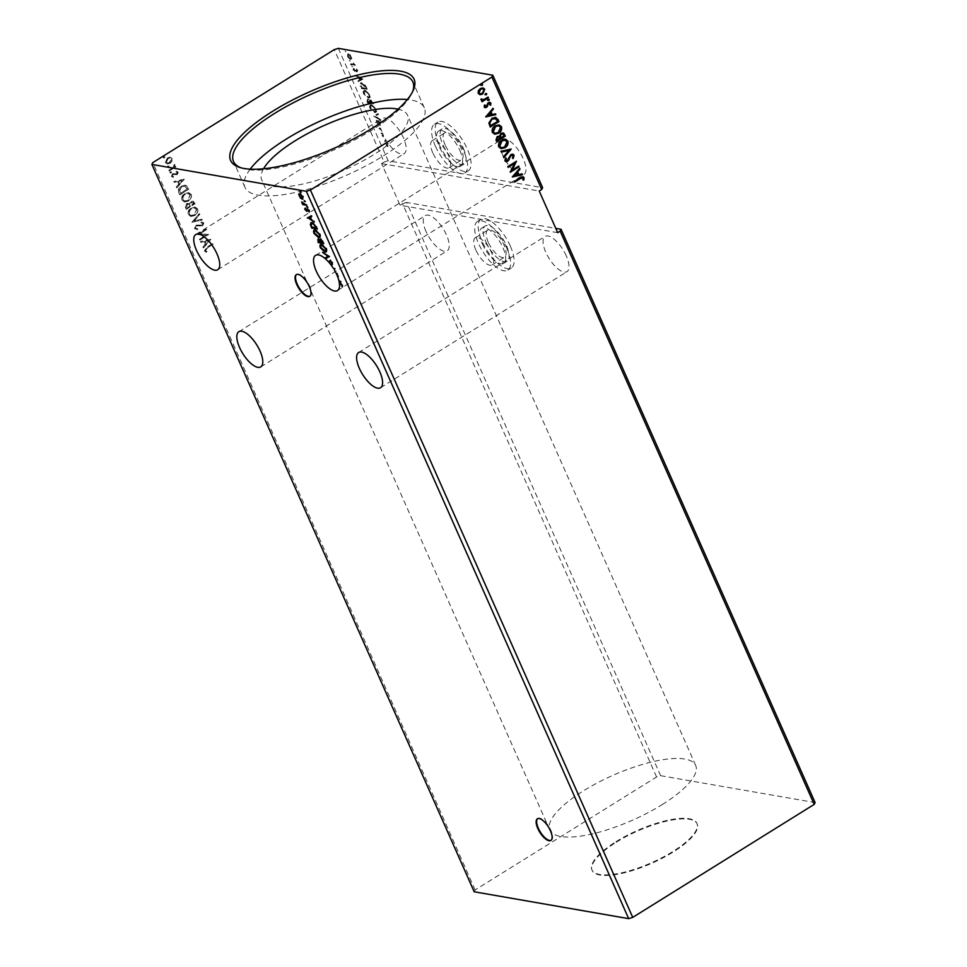 <?xml version="1.0" encoding="UTF-8"?>
<svg xmlns="http://www.w3.org/2000/svg" width="967" height="967" viewBox="0 0 967 967"><rect width="100%" height="100%" fill="white"/><g stroke="black" fill="none" stroke-linecap="round" stroke-linejoin="round"><path stroke-width="0.73" stroke-dasharray="4.83 3.63" d="M551.117 840.299A12.764 5.065 -121.9 0 0 551.371 840.166A12.764 5.065 -121.9 0 0 550.936 830.423A12.764 5.065 -121.9 0 0 537.882 818.493A12.764 5.065 -121.9 0 0 537.652 818.674M309.996 296.18A12.764 5.065 -121.9 0 0 310.25 296.047A12.764 5.065 -121.9 0 0 309.815 286.305A12.764 5.065 -121.9 0 0 296.76 274.374A12.764 5.065 -121.9 0 0 296.531 274.555M445.207 145.086A15.955 6.334 58.1 0 1 444.651 132.914A15.955 6.334 58.1 0 1 460.969 147.83A15.955 6.334 58.1 0 1 461.513 160.002A15.955 6.334 58.1 0 1 445.207 145.086M432.769 152.822A15.955 6.334 58.1 0 1 432.225 140.662A15.955 6.334 58.1 0 1 448.531 155.566A15.955 6.334 58.1 0 1 449.087 167.738A15.955 6.334 58.1 0 1 432.769 152.822M488.262 242.258A15.955 6.334 58.1 0 1 487.706 230.086A15.955 6.334 58.1 0 1 504.025 244.989A15.955 6.334 58.1 0 1 504.569 257.162A15.955 6.334 58.1 0 1 488.262 242.258M475.837 249.994A15.955 6.334 58.1 0 1 475.28 237.822A15.955 6.334 58.1 0 1 491.599 252.738A15.955 6.334 58.1 0 1 492.143 264.898A15.955 6.334 58.1 0 1 475.837 249.994M482.412 244.01A20.742 8.232 -121.9 0 0 503.626 263.399A20.742 8.232 -121.9 0 0 502.913 247.576A20.742 8.232 -121.9 0 0 481.699 228.188A20.742 8.232 -121.9 0 0 482.412 244.01M485.893 241.847A20.742 8.232 -121.9 0 0 507.107 261.223A20.742 8.232 -121.9 0 0 506.382 245.4A20.742 8.232 -121.9 0 0 485.18 226.024A20.742 8.232 -121.9 0 0 485.893 241.847M510.322 246.089A28.708 11.399 -121.9 0 0 480.962 219.255A28.708 11.399 -121.9 0 0 481.953 241.158A28.708 11.399 -121.9 0 0 511.313 267.992A28.708 11.399 -121.9 0 0 510.322 246.089M506.853 248.253A28.708 11.399 -121.9 0 0 477.48 221.419A28.708 11.399 -121.9 0 0 478.472 243.321A28.708 11.399 -121.9 0 0 507.832 270.168A28.708 11.399 -121.9 0 0 506.853 248.253M459.845 150.405A20.742 8.232 58.1 0 1 460.57 166.227A20.742 8.232 58.1 0 1 439.356 146.839A20.742 8.232 58.1 0 1 438.643 131.029A20.742 8.232 58.1 0 1 459.845 150.405M463.326 148.241A20.742 8.232 58.1 0 1 464.039 164.064A20.742 8.232 58.1 0 1 442.838 144.675A20.742 8.232 58.1 0 1 442.124 128.853A20.742 8.232 58.1 0 1 463.326 148.241M438.897 143.986A28.708 11.399 58.1 0 1 437.906 122.084A28.708 11.399 58.1 0 1 467.266 148.93A28.708 11.399 58.1 0 1 468.258 170.833A28.708 11.399 58.1 0 1 438.897 143.986M435.416 146.162A28.708 11.399 58.1 0 1 434.425 124.247A28.708 11.399 58.1 0 1 463.785 151.094A28.708 11.399 58.1 0 1 464.776 172.996A28.708 11.399 58.1 0 1 435.416 146.162M426 231.415A20.742 8.232 58.1 0 1 425.287 215.605A20.742 8.232 58.1 0 1 446.488 234.981A20.742 8.232 58.1 0 1 447.201 250.804A20.742 8.232 58.1 0 1 426 231.415M566.287 255.832A20.742 8.232 -121.9 0 0 545.074 236.444A20.742 8.232 -121.9 0 0 545.799 252.266A20.742 8.232 -121.9 0 0 567 271.642A20.742 8.232 -121.9 0 0 566.287 255.832M329.554 262.19A20.742 8.232 58.1 0 1 329.916 262.625L329.421 262.939M333.422 268.439L334.836 268.681M335.331 268.379L334.836 269.66A20.742 8.232 -121.9 0 0 334.655 269.346M336.165 273.407L336.987 273.54M502.731 155.095A20.742 8.232 58.1 0 1 502.018 139.272A20.742 8.232 58.1 0 1 523.232 158.661A20.742 8.232 58.1 0 1 523.945 174.483A20.742 8.232 58.1 0 1 502.731 155.095M380.913 119.896A20.742 8.232 -121.9 0 0 380.224 122.652L377.227 120.186L376.647 121.975L378.822 124.368L377.239 122.132L377.565 120.935L380.188 123.244A20.742 8.232 -121.9 0 0 380.817 128.176L379.402 127.922L381.203 129.602A20.742 8.232 -121.9 0 0 382.376 132.926L381.566 132.781L382.69 133.664A20.742 8.232 -121.9 0 0 382.944 134.256A20.742 8.232 -121.9 0 0 383.573 135.634L382.557 135.029L382.92 135.839L383.996 136.48A20.742 8.232 -121.9 0 0 385.99 140.058L385.011 140.566L385.374 141.375L386.462 140.807A20.742 8.232 -121.9 0 0 387.924 142.971L386.57 144.373L388.021 146.319L387.138 144.482L388.492 143.757A20.742 8.232 -121.9 0 0 404.146 153.644A20.742 8.232 -121.9 0 0 403.432 137.822A20.742 8.232 -121.9 0 0 382.231 118.433A20.742 8.232 -121.9 0 0 380.925 119.872L375.353 116.016L378.496 114.372L378.133 113.562L373.999 115.714L380.418 120.21A20.742 8.232 -121.9 0 1 380.43 120.186L380.925 119.872M380.188 123.244L379.693 123.558A20.742 8.232 58.1 0 1 379.729 122.966L380.224 122.652M381.203 129.602L380.708 129.916A20.742 8.232 -121.9 0 1 380.321 128.478L380.817 128.176M382.69 133.664L382.195 133.978A20.742 8.232 -121.9 0 1 381.88 133.241L382.376 132.926M616.281 842.233A57.428 17.611 156.1 0 1 697.159 823.908A57.428 17.611 156.1 0 1 673.032 852.108A57.428 17.611 156.1 0 1 592.155 870.433A57.428 17.611 156.1 0 1 616.281 842.233M616.039 841.677A57.428 17.611 156.1 0 1 696.917 823.352A57.428 17.611 156.1 0 1 672.778 851.552A57.428 17.611 156.1 0 1 591.913 869.877A57.428 17.611 156.1 0 1 616.039 841.677M240.928 167.787A98.102 30.086 -23.9 0 0 242.221 168.258A98.102 30.086 -23.9 0 0 371.679 130.207A98.102 30.086 -23.9 0 0 412.039 93.013A98.102 30.086 -23.9 0 0 412.558 91.732M263.556 168.766A79.753 24.465 -23.9 0 0 261.731 179.898A79.753 24.465 -23.9 0 0 374.048 154.442A79.753 24.465 -23.9 0 0 407.566 115.278A79.753 24.465 -23.9 0 0 398.078 109.15M662.165 804.617A79.753 24.465 -23.9 0 0 695.672 765.441A79.753 24.465 -23.9 0 0 583.355 790.897A79.753 24.465 -23.9 0 0 549.848 830.073A79.753 24.465 -23.9 0 0 662.165 804.617M250.175 169.165A98.102 30.086 -23.9 0 0 244.953 187.332A98.102 30.086 -23.9 0 0 383.113 156.025A98.102 30.086 -23.9 0 0 424.332 107.845A98.102 30.086 -23.9 0 0 407.361 99.504M474.205 891.779L475.111 889.954L656.581 776.972L660.642 775.691L406.599 202.429L555.783 228.381M660.642 775.691L815.108 802.574M368.258 102.768L373.77 103.723L370.808 99.867L370.035 100.58L367.943 98.803L366.868 99.178L367.943 98.803L367.762 103.07L373.77 103.723M373.274 104.037L370.808 99.867L369.539 100.894L367.448 99.105L367.4 100.822M360.848 86.051L361.851 88.311L367.375 89.278L365.49 85.459L361.888 82.799L360.256 83.235L361.888 82.799C360.256 82.413 359.905 83.5 360.848 86.051L361.851 88.311M351.879 58.661L350.102 54.636L348.35 53.656L347.068 54.067L348.35 53.656L347.479 56.038L350.779 59.144L351.879 58.661L350.284 59.446L351.879 58.661M351.311 64.523L355.336 65.224L354.115 62.589L353.668 64.136L350.985 63.774L350.816 64.825L355.336 65.224M354.841 65.526L353.62 62.903L353.173 64.438L350.985 63.774M357.705 70.41L356.497 68.875L356.968 70.905L354.792 68.802L353.112 68.814L354.055 68.452L353.596 69.817L354.816 71.449L354.369 69.189L357.282 71.655L357.705 70.41L356.787 71.957L357.705 70.41M356.025 70.978L353.559 68.754L353.1 70.132L354.321 71.763L353.874 69.503L356.787 71.957L357.21 70.724L356.001 69.177L357.198 70.277L356.521 70.664M354.127 69.987L354.369 69.189L354.127 69.987M388.492 143.757L387.997 144.071A20.742 8.232 58.1 0 1 387.429 143.285L386.051 143.237L387.211 143.249L386.57 144.373M386.075 144.687L387.525 146.633L386.643 144.796L387.997 144.071M377.227 120.186L376.199 120.573L377.227 120.186M379.729 122.966L376.731 120.5L376.151 122.289L378.315 124.683L376.731 122.446L377.07 121.25L378.218 121.274M338.329 48.35L388.154 160.788L542.62 187.658M362.903 79.185L355.953 74.979L358.515 77.106L359.724 79.838L358.406 80.527L358.757 81.337L362.843 79.052M352.75 66.953L351.698 66.022L352.75 66.953M346.065 51.88L345.026 50.949L346.065 51.88M350.211 61.223L349.16 60.292L350.211 61.223M368.56 97.752L369.696 97.607L368.56 97.752C370.156 98.09 370.591 97.026 369.853 94.573L365.272 90.294L363.665 90.741L365.272 90.294C363.677 89.967 363.266 91.043 364.027 93.509L368.56 97.752M374.966 112.208L376.103 112.051L374.966 112.208C376.562 112.535 376.997 111.471 376.26 109.029L371.679 104.738L370.071 105.185L371.679 104.738C370.083 104.412 369.672 105.488 370.434 107.953L374.966 112.208M325.492 257.681L328.611 256.001L323.026 252.097L329.457 256.557M330.339 261.066L329.916 262.625M337.483 273.238L337.809 273.987L337.12 273.866M337.362 276.103L337.979 275.788M338.474 275.474L338.317 276.562M338.788 280.357L340.432 281.324M340.928 281.022L341.291 281.832L339.465 280.756A20.742 8.232 -121.9 0 0 339.284 280.043M339.344 283.041L340.046 282.763L342.27 285.192M380.321 128.478L378.907 128.236L380.708 129.916M383.077 135.936L382.062 135.332L382.412 136.154L383.5 136.794A20.742 8.232 -121.9 0 1 383.077 135.936L383.573 135.634M656.581 776.972L402.538 203.699L406.599 202.429M168.318 167.243L168.766 166.167L167.762 165.998L167.315 167.073L168.318 167.243M168.766 166.167L167.762 165.998L167.629 167.134L168.633 167.303L168.766 166.167M170.857 172.972L171.304 171.908L170.313 171.727L169.854 172.803L170.857 172.972M171.304 171.908L170.313 171.727L170.168 172.863L171.171 173.033L171.304 171.908M183.972 179.282L173.83 181.458L174.193 182.267L177.42 181.53L178.641 184.262L176.284 186.994L176.647 187.803L183.911 179.149M188.033 201.063C190.535 199.577 191.526 197.389 191.007 194.512L188.601 192.651L184.757 193.569C182.255 195.068 181.276 197.256 181.832 200.145L184.201 201.958L188.347 201.124C190.85 199.637 191.841 197.449 191.321 194.56L191.007 194.512M210.576 239.32L200.447 241.496L200.798 242.318L204.037 241.569L205.246 244.3L202.901 247.032L203.251 247.854L210.528 239.2M194.452 228.611L197.316 229.614L197.486 228.732L195.37 228.115L196.241 225.843L202.308 225.867L203.578 222.869L201.269 221.914L200.991 222.833L202.683 223.437L202.018 225.106L195.89 225.093L194.452 228.611L197.316 229.614M197.631 229.675L197.8 228.792L195.37 228.115L196.241 225.843M196.555 225.891L202.308 225.867M202.623 225.927L203.892 222.93L201.269 221.914L200.991 222.833L202.997 223.486L202.018 225.106M194.427 215.52C196.942 214.033 197.933 211.846 197.413 208.957L195.008 207.095L191.164 208.014C188.65 209.513 187.683 211.713 188.239 214.589L190.608 216.415L194.742 215.568C197.256 214.082 198.247 211.894 197.727 209.017L197.413 208.957M164.185 157.899L164.632 156.835L163.628 156.654L163.181 157.73L164.185 157.899M164.632 156.835L163.628 156.654L163.496 157.79L164.499 157.959L164.632 156.835M557.681 232.672L400.06 205.246L381.602 163.604L384.092 162.057L334.268 49.619M400.06 205.246L402.538 203.699M475.111 889.954L152.798 162.613M186.148 209.235L194.85 203.819L192.88 201.112L191.091 201.547L189.641 203.614L186.74 203.457L185.289 207.289L186.462 209.295L194.85 203.819M191.937 222.313L202.018 220.017L201.656 219.195L194.016 220.947L199.565 214.469L199.202 213.659L191.937 222.313L202.018 220.017M207.047 248.035L212.837 244.433L212.51 243.684L206.636 247.334L204.375 251.009L206.189 252.218L206.696 251.432L205.27 250.465L207.047 248.035L212.837 244.433M199.444 239.26L199.782 240.009L208.485 234.582L199.843 233.772L206.322 229.723L205.995 228.986L197.292 234.401L205.923 235.223L199.444 239.26L199.782 240.009M178.738 192.53L179.741 194.79L188.444 189.363L186.45 185.785L185.108 185.156L181.337 186.16C178.774 187.622 177.904 189.737 178.738 192.53L179.741 194.79M177.964 172.138L176.417 171.268L176.067 172.041L177.166 172.585L176.623 173.842L172.573 173.649L171.437 176.381L172.984 177.372L173.383 176.586L172.259 175.97L172.875 174.423L176.925 174.604L178.279 172.199L176.417 171.268L176.067 172.041L177.481 172.634L176.623 173.842M176.937 173.891L172.573 173.649M172.9 173.709L171.751 176.429L173.298 177.432L173.697 176.635L172.259 175.97L172.875 174.423M173.19 174.483L176.925 174.604M169.201 170.99L175.559 167.037L175.22 166.288L174.29 166.868L174.29 164.487L173.129 167.436L168.862 170.24L169.201 170.99L175.559 167.037M171.751 161.163L171.908 158.491L169.974 157.125L167.388 157.814L165.333 162.589L167.025 163.931L169.817 163.29L172.066 161.223L171.908 158.491M172.223 158.552L169.974 157.125L167.388 157.814M388.154 160.788L384.092 162.057M514.335 182.026L514.311 181.337M513.997 181.276L522.76 176.623M522.688 179.995L523.232 178.69M512.014 176.792L519.654 168.318M518.554 174.543L522.107 173.855M514.142 175.547L517.526 174.773L516.596 172.682M511.869 170.047L518.65 166.082M509.899 172.029L514.311 163.29M507.82 167.327L507.808 166.638M507.482 166.578L516.499 161.223M512.147 158.141L513.235 155.772M512.921 155.711L512.159 155.034M505.91 161.646L504.931 160.8M504.617 160.752L505.572 158.008M505.511 160.208L507.361 160.546M507.046 160.498L508.291 159.398M507.977 159.35L508.751 157.935M508.437 157.887L510.842 154.575M510.528 154.515L512.607 154.116M503.517 157.609L503.469 156.847M503.154 156.799L508.702 150.32M501.063 152.073L501.015 151.311M500.701 151.263L511.096 149.015M500.966 148.628L498.767 146.887M498.452 146.839C497.848 143.926 498.815 141.714 501.341 140.203L501.655 140.263M501.341 140.203L505.366 139.321M501.426 147.697L504.363 146.911L506.696 141.666L504.907 140.227M496.337 141.412L495.733 140.046L497.207 136.516M496.893 136.468L499.141 136.226L501.003 133.361M500.688 133.301L502.864 132.866M500.58 137.822L503.807 135.803L502.441 133.797M496.893 140.118L499.685 138.378L498.621 136.939M494.56 134.171L492.36 132.443M492.046 132.382C491.441 129.481 492.408 127.269 494.947 125.758L495.261 125.807M494.947 125.758L498.96 124.876M495.019 133.241L497.957 132.455L500.29 127.209L498.513 125.77M489.931 126.967L488.879 123.039M488.565 122.99L492.058 118.264M491.744 118.216L495.6 117.285M490.499 125.662L497.413 121.359L495.068 118.228M485.41 116.753L493.037 108.28M491.949 114.493L495.491 113.816M487.537 115.508L490.922 114.735L489.991 112.643M484.999 107.712L484.225 107.023M483.911 106.962L484.491 105.016M484.177 104.956L485.241 105.113M484.672 106.43L486.171 106.672M485.857 106.624L486.667 106.14M486.353 106.08L487.465 103.481M487.15 103.421L488.335 102.623M488.021 102.575L489.701 102.248M489.592 105.016L490.124 103.626M489.81 103.566L488.383 103.3M488.287 99.311L487.525 100.338L488.528 100.508L487.839 100.387M487.972 99.263L488.976 99.432L487.972 99.263M481.735 101.716L481.711 101.027M481.397 100.967L482.34 100.387L481.022 99.794M482.34 100.387L480.708 99.734L480.998 99.093M480.684 99.033L481.832 99.021M481.518 98.972L483.705 99.637M483.391 99.577L488.069 97.063M485.748 93.581L484.987 94.609L485.99 94.778L485.301 94.657M485.434 93.533L486.437 93.702L485.434 93.533M479.813 94.669L478.182 93.364M477.867 93.316L478.339 90.705M478.024 90.644L480.273 88.565M479.958 88.517L482.908 87.912M480.043 93.775L482.062 93.243L483.669 89.701L482.569 88.771M481.614 84.238L480.841 85.265L481.844 85.434L481.155 85.314M481.288 84.189L482.291 84.359L481.288 84.189M164.946 156.884L163.943 156.714L164.946 156.884M195.165 203.868L193.195 201.16L191.091 201.547M191.406 201.607L189.641 203.614M189.955 203.662L186.74 203.457M187.054 203.517L185.289 207.289M185.604 207.349L186.462 209.295M189.459 204.472L190.257 205.971L187.018 207.99L187.38 204.267L189.459 204.472L189.943 205.923L186.704 207.929L187.066 204.206L189.459 204.472M191.72 202.357L193.932 203.686L191.152 205.415L191.72 202.357L193.618 203.626L190.837 205.367L191.406 202.308L193.279 202.852L191.72 202.357M197.727 209.017L195.322 207.156L191.164 208.014M191.478 208.074C188.964 209.573 187.997 211.761 188.553 214.65L188.239 214.589M188.553 214.65L190.922 216.463L194.742 215.568M189.447 214.118C189 211.785 189.774 210.02 191.804 208.824L194.863 208.074L196.821 209.537L194.415 214.819L191.357 215.556L189.133 214.07C188.674 211.737 189.459 209.972 191.49 208.763L194.548 208.026L196.494 209.476L194.101 214.771L191.043 215.496L189.133 214.07M202.333 220.065L201.656 219.195M201.97 219.255L194.016 220.947M194.331 220.996L199.565 214.469M199.879 214.529L199.202 213.659M199.516 213.719L191.889 222.192M197.8 228.792L195.685 228.176L197.8 228.792M201.305 222.881L202.997 223.486L201.305 222.881M202.333 225.154L195.89 225.093M196.204 225.154L194.766 228.671M213.151 244.482L212.51 243.684M212.825 243.732L206.95 247.395L204.375 251.009M204.69 251.069L206.189 252.218M206.503 252.278L206.696 251.432M207.011 251.48L205.608 250.876M205.923 250.936L205.27 250.465M205.584 250.526L207.373 248.084M210.842 239.248L200.447 241.496M200.761 241.557L200.798 242.318M201.112 242.366L204.037 241.569M204.351 241.629L205.246 244.3M205.56 244.361L202.901 247.032M203.215 247.093L203.251 247.854M203.578 247.903L210.891 239.381M205.379 241.387L208.763 240.626L206.309 243.479L205.064 241.339L208.449 240.565L205.995 243.43L205.064 241.339M200.096 240.058L208.485 234.582M208.727 234.485L199.843 233.772M200.157 233.821L206.322 229.723M206.648 229.783L205.995 228.986M206.309 229.034L197.292 234.401M197.691 234.618L205.923 235.223M206.237 235.283L199.758 239.308M191.321 194.56L188.916 192.711L184.757 193.569M185.072 193.63C182.57 195.129 181.591 197.316 182.147 200.193L181.832 200.145M182.147 200.193L184.516 202.018L188.347 201.124M183.053 199.673C182.594 197.341 183.379 195.576 185.41 194.367L188.456 193.63L190.414 195.08L188.009 200.374L184.951 201.1L182.739 199.613C182.28 197.28 183.065 195.515 185.096 194.319L188.142 193.569L190.1 195.032L187.695 200.314L184.637 201.051L182.739 199.613M180.055 194.838L188.444 189.363M188.758 189.423L186.45 185.785M186.764 185.833L185.422 185.217L181.337 186.16M181.651 186.22C179.088 187.671 178.218 189.798 179.052 192.578M187.32 188.746L180.611 193.533L179.596 190.596L181.977 186.969L184.951 186.172L187.223 189.181L180.297 193.485L179.282 190.535L181.663 186.909L184.637 186.111L187.006 188.686M184.226 179.209L173.83 181.458M174.145 181.506L174.193 182.267M174.507 182.328L177.42 181.53M177.747 181.591L178.641 184.262M178.955 184.31L176.284 186.994M176.598 187.054L176.647 187.803M176.961 187.864L184.286 179.33M178.774 181.349L182.159 180.575L179.705 183.44L178.46 181.3L181.844 180.527L179.391 183.392L178.46 181.3M176.381 172.102L177.481 172.634L176.381 172.102M173.697 176.635L172.573 176.03L173.697 176.635M177.239 174.664L178.279 172.199M171.618 171.957L170.627 171.788L171.618 171.957M175.873 167.086L175.22 166.288M175.535 166.336L174.29 166.868M174.604 166.928L174.761 164.922M175.075 164.97L174.29 164.487M174.604 164.535L173.77 165.26M174.35 165.575L173.129 167.436M173.444 167.496L168.862 170.24M169.177 170.301L169.515 171.05M169.08 166.227L168.089 166.058L169.08 166.227M167.702 157.863L165.333 162.589M165.647 162.649L167.339 163.979L169.817 163.29M170.132 163.35L172.066 161.223M166.433 162.154L168.028 158.612L170.192 158.105L171.449 159.035L169.793 162.601L167.678 163.121L166.119 162.105L167.714 158.564L169.878 158.056L171.135 158.975L169.479 162.553L167.364 163.06L166.119 162.105M301.45 198.332L300.834 197.981M300.93 197.921L299.25 195.866M299.371 195.781L299.154 195.177M303.046 196.821L299.758 193.726M303.541 196.506L302.683 198.888M301.861 198.453L303.058 196.422L300.592 194.162L299.867 195.878L302.683 198.162M303.034 203.892L302.103 201.668L304.109 203.626L306.902 204.218L306.732 205.282M307.228 204.968L306.539 204.847M307.844 209.38L307.107 211.048L305.318 209.501M305.898 208.594L305.403 209.791M305.898 209.476L306.261 210.601M307.131 209.501L306.986 208.836M309.162 210.613L307.301 208.824M309.658 210.298L309.295 212.051M309.222 211.241L309.053 210.383M309.198 210.298L308.147 209.271M307.736 217.587L311.374 215.75M311.87 215.436L311.737 216.56M310.903 216.934L311.616 219.98L314.19 222.096M312.111 219.666L313.828 221.286M314.323 220.972L314.686 221.794M310.915 219.557L308.594 218.191M309.089 217.889L311.398 219.255L310.492 217.2M311.011 222.64L312.438 222.313L316.282 226.81M316.777 226.508L317.273 229.07M317.768 228.768L317.091 228.647M312.111 227.487L310.782 224.054M312.268 226.665L316.874 227.922L315.496 225.093L312.764 223.063L311.471 224.537L311.773 226.979M317.394 236.552L314.372 233.107M314.456 233.059L314.178 232.346M314.335 230.098L315.182 230.086M315.677 229.783L319.726 234.316M320.234 234.014C321.008 236.48 320.597 237.568 319.013 237.253M320.017 235.078L316.004 230.521C314.722 230.267 314.396 231.137 315 233.12L319.291 236.516M317.696 239.175L320.004 239.997L320.73 238.704L323.316 241.266L323.679 243.527M324.175 243.213L323.486 243.092M318.518 241.931L317.805 240.263M323.316 241.266L321.068 239.453L321.225 242.016L323.28 242.366L322.905 241.508M318.772 239.635L318.892 241.605L320.669 241.907L320.101 240.735M319.69 240.191L318.856 239.647M323.8 251.009L320.778 247.552M320.863 247.504L320.585 246.803M320.742 244.554L321.588 244.542M322.084 244.228L326.133 248.773M326.628 248.459C327.414 250.936 327.003 252.012 325.42 251.71M326.423 249.522L322.41 244.977C321.129 244.724 320.802 245.582 321.407 247.576L325.686 250.961M329.384 261.477L330.448 260.171L332.346 262.794M332.841 262.48L332.116 264.765M332.056 263.798L332.213 262.492M332.31 262.432L330.762 260.921M342.765 284.878L342.451 286.909M342.354 286.147L342.113 284.854M342.209 284.781L340.324 283.5M386.643 144.796L387.598 143.998L386.643 144.796M362.347 79.367L355.953 74.979M355.445 75.293L356.303 75.801M355.808 76.103L358.515 77.106M358.02 77.408L359.724 79.838M359.228 80.14L358.406 80.527M357.911 80.829L358.757 81.337M358.261 81.651L362.407 79.487M358.733 77.831L361.042 79.197L359.651 79.923L359.228 77.517L361.537 78.895L360.147 79.608L359.228 77.517M356.69 70.591L356.472 71.22L356.69 70.591M353.571 63.532L353.173 64.438L353.571 63.532M350.477 64.088L350.816 64.825M351.166 57.065L347.854 53.971L346.984 56.34L350.284 59.446L351.384 58.975L351.662 56.763M347.479 56.437L348.18 54.708L350.67 56.98L349.945 58.697L347.479 56.437L348.676 54.406L351.166 56.678L350.441 58.395L347.987 56.122M347.552 54.793L348.676 54.406L347.552 54.793M350.562 58.624L349.945 58.697L350.562 58.624M361.356 88.626L367.375 89.278M366.88 89.58L365.49 85.459M364.994 85.761L361.392 83.114C359.76 82.727 359.41 83.803 360.353 86.365M365.756 88.251L361.585 87.973L360.486 85.193L361.731 83.863L366.469 88.432L362.093 87.659L360.981 84.891L362.226 83.549L365.151 85.761L366.251 87.937M360.812 83.96L362.226 83.549L360.812 83.96M369.358 94.887L364.777 90.596C363.181 90.282 362.77 91.345 363.532 93.823L368.064 98.066C369.66 98.392 370.095 97.341 369.358 94.887L369.853 94.573M364.112 93.944C363.483 91.938 363.822 91.079 365.115 91.345L368.778 94.754C369.37 96.724 369.019 97.582 367.738 97.316L364.607 93.63C363.979 91.635 364.317 90.765 365.611 91.031L369.273 94.44C369.865 96.422 369.515 97.28 368.234 97.014L364.607 93.63M364.196 91.466L365.611 91.031L364.196 91.466M368.657 97.208L367.738 97.316L368.657 97.208M370.313 100.181L369.539 100.894L370.313 100.181M366.904 101.124L367.762 103.07M369.285 101.197L370.047 102.78L367.992 102.417L367.786 99.855L369.781 100.894L370.542 102.466L368.487 102.115L368.282 99.553L369.781 100.894M367.436 99.903L368.282 99.553L367.436 99.903M370.627 100.931L372.38 103.191L370.615 102.877L371.123 100.616L372.875 102.877L371.11 102.575L370.627 100.931M375.752 109.331L371.183 105.052C369.587 104.726 369.164 105.802 369.938 108.268L374.471 112.523C376.066 112.849 376.501 111.785 375.752 109.331L376.26 109.029M370.506 108.389C369.89 106.394 370.216 105.524 371.521 105.79L375.172 109.198C375.776 111.181 375.426 112.039 374.144 111.773L371.002 108.086C370.385 106.08 370.724 105.222 372.017 105.488L375.68 108.896C376.272 110.867 375.921 111.725 374.64 111.459L371.002 108.086M370.603 105.911L372.017 105.488L370.603 105.911M375.063 111.652L374.144 111.773L375.063 111.652M380.43 120.186L374.858 116.318L378 114.686L377.638 113.876L374.048 115.847M373.552 116.149L380.418 120.21M376.731 122.446L377.07 121.25L376.731 122.446M377.722 121.588L379.693 123.558M381.058 133.095L381.892 133.531M381.397 133.845L382.195 133.978M385.011 140.566L385.99 140.058M384.515 140.88L385.374 141.375M386.462 140.807L384.878 141.69M385.495 140.36A20.742 8.232 -121.9 0 0 385.966 141.122M381.602 163.604L539.223 191.031M432.225 140.662L444.651 132.914M475.28 237.822L487.706 230.086M503.626 263.399L507.107 261.223M477.48 221.419L480.962 219.255M460.57 166.227L464.039 164.064M434.425 124.247L437.906 122.084M238.849 331.681L425.287 215.605M358.636 352.52L545.074 236.444M315.58 255.361L502.018 139.272M195.781 234.51L382.231 118.433M412.039 93.013L413.199 90.414M695.672 765.441L407.566 115.278M424.332 107.845L412.897 82.026M244.953 187.332L233.518 161.513M549.848 830.073L261.731 179.898M242.221 168.258L239.526 167.376M217.708 269.72L404.146 153.644M337.507 290.559L523.945 174.483M380.563 387.731L567 271.642M260.764 366.892L447.201 250.804M464.776 172.996L468.258 170.833M438.643 131.029L442.124 128.853M507.832 270.168L511.313 267.992M481.699 228.188L485.18 226.024M492.143 264.898L504.569 257.162M449.087 167.738L461.513 160.002"/><path stroke-width="1.45" d="M550.441 830.738A12.764 5.065 -121.9 0 0 537.386 818.807A12.764 5.065 -121.9 0 0 537.833 828.55A12.764 5.065 -121.9 0 0 550.876 840.468A12.764 5.065 -121.9 0 0 550.441 830.738M537.652 818.674A12.764 5.065 -121.9 0 0 538.329 828.236A12.764 5.065 -121.9 0 0 551.117 840.299M309.319 286.619A12.764 5.065 -121.9 0 0 296.265 274.688A12.764 5.065 -121.9 0 0 296.712 284.419A12.764 5.065 -121.9 0 0 309.754 296.349A12.764 5.065 -121.9 0 0 309.319 286.619M296.531 274.555A12.764 5.065 -121.9 0 0 297.207 284.117A12.764 5.065 -121.9 0 0 309.996 296.18M260.05 351.069A20.742 8.232 -121.9 0 0 238.849 331.681A20.742 8.232 -121.9 0 0 239.562 347.504A20.742 8.232 -121.9 0 0 260.764 366.892A20.742 8.232 -121.9 0 0 260.05 351.069M359.349 368.342A20.742 8.232 58.1 0 1 358.636 352.52A20.742 8.232 58.1 0 1 379.85 371.908A20.742 8.232 58.1 0 1 380.563 387.731A20.742 8.232 58.1 0 1 359.349 368.342M329.457 256.557L325.359 258.745L325.492 257.681M329.554 262.19A20.742 8.232 58.1 0 0 329.312 261.912L328.816 262.226A20.742 8.232 -121.9 0 0 325.359 258.745A20.742 8.232 -121.9 0 0 315.58 255.361A20.742 8.232 -121.9 0 0 316.294 271.183A20.742 8.232 -121.9 0 0 337.507 290.559A20.742 8.232 -121.9 0 0 339.441 283.742L341.714 285.096L342.451 286.909L342.27 285.192L339.344 283.041A20.742 8.232 -121.9 0 0 338.97 281.059L340.795 282.134L338.788 280.357A20.742 8.232 -121.9 0 0 337.688 276.937L338.341 276.598L337.362 276.103A20.742 8.232 -121.9 0 0 336.782 274.737A20.742 8.232 -121.9 0 0 336.516 274.157L337.024 273.842A20.742 8.232 -121.9 0 0 336.867 273.528M336.516 274.157L337.314 274.29L336.987 273.54L336.165 273.407A20.742 8.232 -121.9 0 0 334.34 269.962L334.836 268.681L333.422 268.439A20.742 8.232 -121.9 0 0 329.421 262.939L329.832 261.38M334.655 269.346A20.742 8.232 -121.9 0 0 334.195 268.572M196.494 250.332A20.742 8.232 58.1 0 1 195.781 234.51A20.742 8.232 58.1 0 1 216.995 253.898A20.742 8.232 58.1 0 1 217.708 269.72A20.742 8.232 58.1 0 1 196.494 250.332M272.767 111.205A100.338 30.775 156.1 0 1 374.567 71.703A100.338 30.775 156.1 0 1 413.199 90.414A100.338 30.775 156.1 0 1 371.92 128.454A100.338 30.775 156.1 0 1 239.526 167.376A100.338 30.775 156.1 0 1 272.767 111.205M412.558 91.732A98.102 30.086 -23.9 0 0 412.897 82.026A98.102 30.086 -23.9 0 0 274.737 113.332A98.102 30.086 -23.9 0 0 233.518 161.513A98.102 30.086 -23.9 0 0 240.928 167.787M398.078 109.15A79.753 24.465 -23.9 0 0 295.237 140.735A79.753 24.465 -23.9 0 0 263.556 168.766M407.361 99.504A98.102 30.086 -23.9 0 0 286.172 139.151A98.102 30.086 -23.9 0 0 250.175 169.165M561.078 229.3L560.171 231.125L814.202 804.387L815.108 802.574L561.078 229.3L555.783 228.381M560.171 231.125L557.681 232.672L539.223 191.031L541.713 189.484L542.62 187.658L492.795 75.221L491.889 77.046L310.419 190.028L306.358 191.309L151.892 164.426L152.798 162.613L334.268 49.619L338.329 48.35L492.795 75.221M323.679 243.527L318.167 242.56L317.925 239.187L319.509 240.3L320.234 239.018L323.679 243.527M316.282 226.81L317.273 229.07L311.761 228.115L310.286 224.368L311.942 222.628L316.282 226.81M310.745 222.761L311.942 222.628M304.931 209.742L304.859 208.401L306.551 210.492L307.301 208.824L309.162 210.613L309.295 212.051L307.651 209.573L306.612 211.35L305.318 209.501M306.261 210.601L307.276 208.654M308.147 209.271L307.337 209.694M307.131 211.217L306.285 210.601M306.732 205.282L302.707 204.581L301.607 201.97L306.732 205.282M300.435 198.223L298.646 194.198L299.758 193.726L303.046 196.821L302.188 199.202L300.834 197.981M299.371 195.781L298.646 194.198L299.758 193.726M302.961 199.105L300.93 197.921M814.202 804.387L632.732 917.381L628.671 918.65L474.205 891.779L151.892 164.426M628.671 918.65L306.358 191.309M300.967 192.348L299.975 191.804L300.894 191.962M301.208 192.203L300.157 191.261M305.101 201.692L304.121 201.148L305.04 201.305M305.354 201.535L304.303 200.604M307.639 207.421L306.66 206.878L307.579 207.035M307.893 207.264L306.841 206.334M307.288 218.022L311.374 215.75L311.737 216.56L310.407 217.249L311.616 219.98L314.19 222.096L307.748 217.635M319.835 237.241L318.518 237.568L313.961 233.373C313.163 230.859 313.562 229.759 315.182 230.086L319.726 234.316C320.512 236.794 320.101 237.87 318.518 237.568L319.606 237.435M314.057 230.231L315.182 230.086M326.23 251.698L324.924 252.012L320.355 247.818C319.557 245.304 319.968 244.216 321.588 244.542L326.133 248.773C326.906 251.239 326.508 252.327 324.924 252.012L326 251.879M320.452 244.675L321.588 244.542M325.323 258.709L324.985 257.947L328.115 256.315L322.519 252.399L329.421 256.485L325.359 258.745M328.816 262.226L329.94 260.474L332.346 262.794L332.116 264.765L330.762 260.921L330.085 261.223M338.317 276.562L337.688 276.937M341.218 283.73L339.441 283.742M541.713 189.484L491.889 77.046M632.732 917.381L310.419 190.028M482.908 87.912L484.443 89.218L482.388 93.992L480.128 94.73L478.182 93.364L478.339 90.705L480.273 88.565L483.065 87.937L484.757 89.266L482.702 94.053L479.874 94.693M488.408 97.812L482.05 101.777L481.711 101.027L482.654 100.435L480.998 99.093L483.705 99.637L488.069 97.063L488.408 97.812L481.965 101.571M481.771 100.387L481.022 99.794M484.225 107.023L484.491 105.016L485.241 105.113L484.987 106.491L486.171 106.672L488.335 102.623L490.873 103.058L490.692 105.125L489.918 105.065L490.124 103.626L488.698 103.348L486.534 107.41L484.225 107.023L485.156 107.748M484.914 105.052L484.672 106.43L486.171 106.672M490.124 103.626L488.166 103.904M497.945 119.352L498.948 121.6L490.245 127.028L488.879 123.039L492.058 118.264L495.769 117.309L498.948 121.6M505.354 136.057L496.651 141.472L496.047 140.094L497.207 136.516L499.455 136.274L501.003 133.361L503.021 132.89L505.354 136.057L496.567 141.279M511.144 149.136L503.831 157.669L503.469 156.847L509.017 150.381L501.377 152.121L501.015 151.311L511.096 149.015L503.698 157.391M518.65 166.082L518.989 166.82L510.286 172.247L514.625 163.338L508.134 167.388L507.808 166.638L516.499 161.223L512.184 170.107L518.65 166.082M523.135 178.121L520.439 178.484L514.649 182.086L514.311 181.337L522.917 176.647L524.029 177.553L523.836 180.019L523.002 180.055L523.135 178.121L522.337 177.626M512.389 176.973L519.654 168.318L520.004 169.128L517.659 171.872L518.868 174.592L522.107 173.855L522.47 174.676L512.389 176.973M514.106 155.155L513.163 158.528L512.462 158.189L513.235 155.772L511.156 155.324L507.735 161.271L506.067 161.682L504.931 160.8L505.572 158.008L506.37 158.262L505.826 160.256L507.361 160.546L510.842 154.575L512.764 154.14L514.106 155.155L512.848 158.467M513.235 155.772L510.842 155.276L510.407 156.11M505.548 158.044L505.511 160.208L507.361 160.546M505.016 147.709L501.124 148.652L498.767 146.887C498.162 143.986 499.129 141.774 501.655 140.263L505.523 139.345L507.893 141.134C508.461 144.01 507.506 146.198 505.016 147.709L500.966 148.628M498.609 133.253L494.717 134.208L492.36 132.443C491.756 129.53 492.723 127.33 495.261 125.807L499.129 124.9L501.486 126.689C502.066 129.566 501.099 131.754 498.609 133.253L494.56 134.171M485.772 116.934L493.037 108.28L493.4 109.09L491.055 111.821L492.263 114.553L495.491 113.816L495.853 114.626L485.772 116.934M487.972 99.263L488.976 99.432L488.528 100.508L487.839 100.387L488.287 99.311L489.29 99.492L488.843 100.556L487.839 100.387M488.287 99.311L488.976 99.432M485.434 93.533L486.437 93.702L485.99 94.778L485.301 94.657L485.748 93.581L486.752 93.751L486.304 94.826L485.301 94.657M485.748 93.581L486.437 93.702M481.288 84.189L482.291 84.359L481.844 85.434L481.155 85.314L481.614 84.238L482.606 84.419L482.158 85.483L481.155 85.314M481.614 84.238L482.291 84.359M522.821 178.061L520.125 178.424L514.565 181.881M522.76 176.623L524.029 177.553M523.715 177.505L523.836 180.019M519.69 169.08L517.659 171.872M517.345 171.812L518.868 174.592M521.842 173.915L522.47 174.676M522.144 174.616L512.329 176.864M516.91 172.742L514.142 175.547L517.841 174.834L516.91 172.742L514.456 175.607M518.433 166.215L518.989 166.82M518.675 166.771L510.25 172.005M508.05 167.182L514.625 163.338M516.233 161.38L512.184 170.107M512.921 155.711L510.842 155.276L512.921 155.711M510.092 156.05L508.884 160.063M508.569 160.014L507.735 161.271M507.421 161.223L505.91 161.646M505.511 160.208L507.046 160.498L505.511 160.208M512.607 154.116L513.791 155.107M501.317 152.012L509.017 150.381M505.366 139.321L507.893 141.134M507.578 141.085C508.146 143.95 507.192 146.15 504.701 147.649M504.907 140.227L501.68 140.952L499.335 146.247L501.426 147.697M501.994 141.013L499.649 146.295L501.571 147.721L504.677 146.96L507.01 141.714L505.064 140.239L501.68 140.952M502.864 132.866L504.496 134.111M504.182 134.062L505.04 135.996M502.441 133.797L501.027 134.05L499.987 136.19L500.58 137.822L504.133 135.864L502.598 133.821L501.341 134.099L500.302 136.25L500.894 137.882M498.621 136.939L497.243 137.205L496.893 140.118L499.999 138.438L498.779 136.951L497.558 137.254L497.207 140.167M498.96 124.876L501.486 126.689M501.172 126.629C501.74 129.505 500.785 131.693 498.295 133.204M498.513 125.77L495.273 126.508L492.928 131.79L495.019 133.241M495.587 126.556L493.243 131.85L495.177 133.277L498.271 132.515L500.604 127.269L498.658 125.795L495.273 126.508M498.634 121.552L490.16 126.822M495.6 117.285L497.63 119.292M495.95 118.699L492.07 118.965L489.568 122.869L490.499 125.662L497.727 121.419L495.068 118.228M489.568 122.869L490.813 125.722M492.07 118.965L489.882 122.93M496.264 118.748L492.384 119.014M493.085 109.029L491.055 111.821M490.74 111.773L492.263 114.553M495.237 113.876L495.853 114.626M495.539 114.577L485.724 116.814M490.305 112.704L487.537 115.508L491.236 114.795L490.305 112.704L487.852 115.569M484.672 106.43L485.857 106.624L484.672 106.43M489.701 102.248L490.873 103.058M490.559 102.998L490.692 105.125M489.81 103.566L488.383 103.3L489.81 103.566M487.852 103.856L487.864 105.113M487.549 105.052L487.404 106.551M487.09 106.503L486.534 107.41M486.208 107.349L484.999 107.712M488.528 100.508L487.525 100.338M481.518 98.972L483.391 99.577M485.99 94.778L484.987 94.609M482.569 88.771L480.297 89.254L478.653 92.832L480.043 93.775M480.611 89.315L478.967 92.88L480.2 93.811L482.376 93.303L483.983 89.762L482.726 88.795L480.297 89.254M481.844 85.434L480.841 85.265M299.141 193.883L300.254 193.412M300.979 194.27L299.77 194.452M302.683 198.162L301.861 198.453L302.55 196.736L299.963 194.246M302.357 198.15L303.058 196.422M300.592 194.162L299.371 196.18L301.861 198.453M306.539 204.847L302.707 204.581M305.427 209.44L305.354 208.098M309.392 211.386L308.727 211.555M309.222 211.241L309.198 210.298M311.712 216.511L310.407 217.249M311.616 219.98L309.984 217.466L307.784 217.72M310.492 217.2L308.594 218.191L311.314 219.304M317.091 228.647L311.761 228.115M310.951 224.682L310.286 224.368M310.782 224.054L311.011 222.64M313.61 223.341L311.301 223.486L312.268 223.377L310.975 224.852L311.99 227.463L316.378 228.224L312.764 223.063L311.471 224.537M319.013 237.253L317.394 236.552M314.178 232.346L314.335 230.098M316.801 230.787L314.891 230.835M319.291 236.516L318.179 236.818C319.461 237.072 319.787 236.214 319.183 234.244L315.109 230.642M318.687 236.504C319.956 236.758 320.282 235.9 319.678 233.941M316.004 230.521L315.508 230.835C314.227 230.581 313.9 231.439 314.505 233.434L318.179 236.818M323.486 243.092L318.167 242.56M318.046 240.88L318.421 238.885M320.73 238.704L319.509 240.3M321.249 239.502L320.101 240.771L320.73 242.318L322.785 242.681L320.573 239.768L320.101 240.771M320.5 241.532L318.772 239.635L318.397 241.919L320.162 242.221L318.276 239.937L318.058 241.146M325.42 251.71L323.8 251.009M320.585 246.803L320.742 244.554M323.196 245.243L321.286 245.28M325.686 250.961L324.586 251.275C325.855 251.529 326.193 250.671 325.577 248.7L321.503 245.086M325.081 250.961C326.35 251.215 326.689 250.356 326.072 248.386M322.41 244.977L321.914 245.28C320.633 245.026 320.295 245.896 320.911 247.878L324.586 251.275M332.491 264.317L331.56 264.112M332.056 263.798L332.31 262.432M329.384 261.477L330.448 260.171M338.184 276.635A20.742 8.232 -121.9 0 0 337.882 275.837M342.536 286.292L341.859 286.462"/></g></svg>
